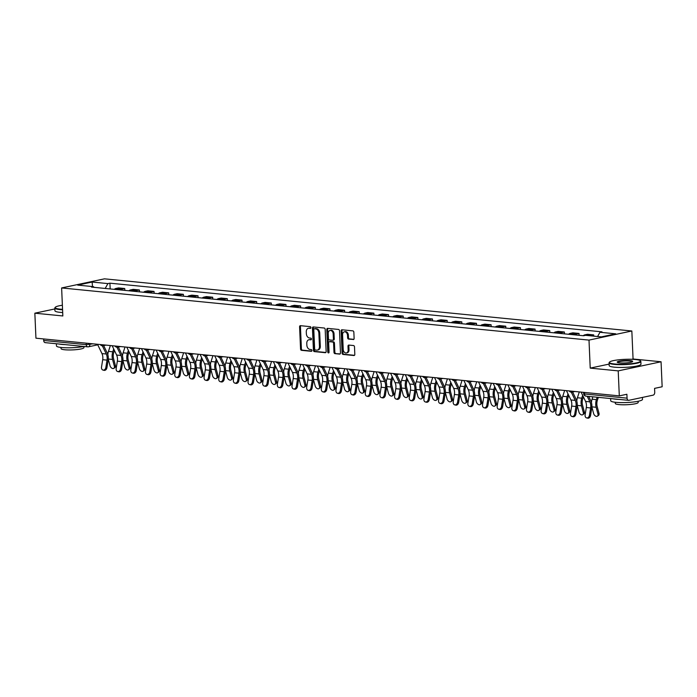 <?xml version="1.0" encoding="UTF-8"?>
<svg xmlns="http://www.w3.org/2000/svg" width="697" height="697" viewBox="0 0 697 697"><rect width="100%" height="100%" fill="white"/><g stroke="black" fill="none" stroke-linecap="round" stroke-linejoin="round"><path stroke-width="1.05" d="M310.932 327.573A0.871 0.636 -102 0 0 310.252 326.649L300.459 325.682A1.246 0.906 -102 0 0 299.588 326.823L300.555 349.014A1.246 0.906 -102 0 0 301.531 350.338L311.332 351.305A0.871 0.636 -102 0 0 311.254 349.58L309.982 349.458A3.999 2.901 -102 0 1 306.863 345.215L306.785 343.368A3.999 2.901 -102 0 1 308.902 339.753A3.999 2.901 -102 0 1 309.564 339.718L310.827 339.84A0.871 0.636 -102 0 0 310.749 338.115L309.485 337.993A3.999 2.901 -102 0 1 306.366 333.75L306.279 331.903A3.999 2.901 -102 0 1 308.396 328.287A3.999 2.901 -102 0 1 309.059 328.252L310.331 328.374A0.871 0.636 -102 0 0 310.932 327.573M353.257 339.552A1.246 0.906 -102 0 0 354.12 338.411L353.849 332.19A1.246 0.906 -102 0 0 352.874 330.866L341.992 329.786A1.246 0.906 -102 0 0 341.129 330.927L342.096 353.126A1.246 0.906 -102 0 0 343.072 354.451L353.954 355.522A1.246 0.906 -102 0 0 354.817 354.381L354.494 346.862A1.246 0.906 -102 0 0 353.518 345.538L348.857 345.076A1.246 0.906 -102 0 0 347.995 346.217L348.151 349.946A3.346 2.422 -102 0 1 346.383 352.97A3.346 2.422 -102 0 1 343.22 349.458L342.584 334.848A3.346 2.422 -102 0 1 344.353 331.824A3.346 2.422 -102 0 1 347.515 335.335L347.62 337.775A1.246 0.906 -102 0 0 348.596 339.099L353.658 339.474M589 340.101L590.22 368.112L618.213 370.882L619.302 395.879L35.939 338.184L34.85 313.188L62.843 315.959L61.624 287.948L589 340.101L631.839 330.988L104.463 278.835L61.624 287.948M325.177 329.35A1.246 0.906 -102 0 0 324.201 328.026L313.319 326.954A1.246 0.906 -102 0 0 312.448 328.095L313.415 350.286A1.246 0.906 -102 0 0 314.399 351.61L325.272 352.691A1.246 0.906 -102 0 0 326.144 351.541L325.177 329.35M327.66 328.365L338.533 329.446A1.246 0.906 -102 0 1 339.517 330.77L340.485 352.961A1.246 0.906 -102 0 1 339.613 354.102L334.961 353.64A1.246 0.906 -102 0 1 333.985 352.316L333.584 343.316A1.246 0.906 -102 0 0 332.608 341.992L329.524 341.687A1.246 0.906 -102 0 0 328.653 342.828L329.062 352.203A0.871 0.636 -102 0 1 327.773 352.072L326.788 329.507A1.246 0.906 -102 0 1 327.66 328.365M618.213 370.882L661.061 361.769L662.15 386.765L654.57 388.377L654.736 392.272A2.544 1.708 95.6 0 1 653.133 395.147L628.886 400.305A2.544 1.708 95.6 0 1 628.52 400.331L585.968 396.123A2.544 1.708 -84.4 0 1 584.504 393.953L627.056 398.161A2.544 1.708 95.6 0 0 628.52 400.331M661.061 361.769L633.068 358.999L631.839 330.988M619.302 395.879L626.891 394.267L627.056 398.161M45.514 342.61A2.544 1.708 -84.4 0 1 45.157 342.636A2.544 1.708 -84.4 0 1 43.693 340.467L86.254 344.675L92.989 343.83M43.632 338.942L43.693 340.467M54.863 308.937L34.85 313.188M120.494 289.961A5.855 3.929 -84.4 0 1 122.123 289.072L115.929 288.462A5.855 3.929 95.6 0 0 114.291 289.351M115.929 288.462L118.542 287.905L124.737 288.523L124.824 290.388M122.123 289.072L124.737 288.523M139.478 291.843L139.391 289.969L133.197 289.36L130.583 289.908A5.855 3.929 95.6 0 0 128.945 290.797M135.148 291.416A5.855 3.929 -84.4 0 1 136.778 290.527L139.391 289.969M154.133 293.289L154.046 291.416L147.851 290.806L145.237 291.363A5.855 3.929 95.6 0 0 143.599 292.252M149.803 292.862A5.855 3.929 -84.4 0 1 151.432 291.973L154.046 291.416M168.787 294.735L168.7 292.871L162.506 292.252L159.892 292.81A5.855 3.929 95.6 0 0 158.254 293.698M164.457 294.308A5.855 3.929 -84.4 0 1 166.086 293.42L168.7 292.871M183.442 296.19L183.355 294.317L177.16 293.707L174.546 294.256A5.855 3.929 95.6 0 0 172.908 295.145M179.112 295.763A5.855 3.929 -84.4 0 1 180.741 294.875L183.355 294.317M198.096 297.636L198.009 295.763L191.814 295.153L189.201 295.711A5.855 3.929 95.6 0 0 187.563 296.6M193.766 297.21A5.855 3.929 -84.4 0 1 195.395 296.321L198.009 295.763M212.751 299.083L212.663 297.218L206.469 296.6L203.855 297.157A5.855 3.929 95.6 0 0 202.217 298.046M208.42 298.656A5.855 3.929 -84.4 0 1 210.05 297.767L212.663 297.218M227.405 300.538L227.318 298.664L221.123 298.055L218.51 298.604A5.855 3.929 95.6 0 0 216.872 299.492M223.075 300.111A5.855 3.929 -84.4 0 1 224.713 299.222L227.318 298.664M242.059 301.984L241.972 300.111L235.778 299.501L233.164 300.058A5.855 3.929 95.6 0 0 231.526 300.947M237.729 301.557A5.855 3.929 -84.4 0 1 239.367 300.668L241.972 300.111M256.714 303.43L256.635 301.566L250.432 300.947L247.818 301.505A5.855 3.929 95.6 0 0 246.18 302.393M252.384 303.003A5.855 3.929 -84.4 0 1 254.022 302.123L256.635 301.566M271.368 304.885L271.29 303.012L265.087 302.402L262.473 302.951A5.855 3.929 95.6 0 0 260.835 303.84M267.038 304.458A5.855 3.929 -84.4 0 1 268.676 303.57L271.29 303.012M286.023 306.332L285.944 304.458L279.741 303.848L277.127 304.406A5.855 3.929 95.6 0 0 275.489 305.295M281.693 305.905A5.855 3.929 -84.4 0 1 283.33 305.016L285.944 304.458M300.677 307.786L300.599 305.913L294.395 305.295L291.782 305.852A5.855 3.929 95.6 0 0 290.152 306.741M296.347 307.351A5.855 3.929 -84.4 0 1 297.985 306.471L300.599 305.913M315.332 309.233L315.253 307.36L309.05 306.75L306.436 307.307A5.855 3.929 95.6 0 0 304.807 308.187M311.001 308.806A5.855 3.929 -84.4 0 1 312.639 307.917L315.253 307.36M329.986 310.679L329.908 308.806L323.704 308.196L321.09 308.754A5.855 3.929 95.6 0 0 319.461 309.642M325.656 310.252A5.855 3.929 -84.4 0 1 327.294 309.363L329.908 308.806M344.64 312.134L344.562 310.261L338.359 309.642L335.745 310.2A5.855 3.929 95.6 0 0 334.116 311.089M340.31 311.698A5.855 3.929 -84.4 0 1 341.948 310.818L344.562 310.261M359.295 313.58L359.216 311.707L353.013 311.097L350.399 311.655A5.855 3.929 95.6 0 0 348.77 312.535M354.965 313.153A5.855 3.929 -84.4 0 1 356.603 312.265L359.216 311.707M373.949 315.027L373.871 313.153L367.667 312.544L365.054 313.101A5.855 3.929 95.6 0 0 363.425 313.99M369.619 314.6A5.855 3.929 -84.4 0 1 371.257 313.711L373.871 313.153M388.604 316.482L388.525 314.608L382.322 313.99L379.708 314.547A5.855 3.929 95.6 0 0 378.079 315.436M384.274 316.046A5.855 3.929 -84.4 0 1 385.911 315.166L388.525 314.608M403.258 317.928L403.18 316.055L396.976 315.445L394.363 316.002A5.855 3.929 95.6 0 0 392.733 316.882M398.928 317.501A5.855 3.929 -84.4 0 1 400.566 316.612L403.18 316.055M417.912 319.374L417.834 317.51L411.631 316.891L409.017 317.449A5.855 3.929 95.6 0 0 407.388 318.337M413.582 318.947A5.855 3.929 -84.4 0 1 415.22 318.059L417.834 317.51M432.567 320.829L432.488 318.956L426.285 318.346L423.671 318.895A5.855 3.929 95.6 0 0 422.042 319.784M428.237 320.402A5.855 3.929 -84.4 0 1 429.875 319.514L432.488 318.956M447.221 322.275L447.143 320.402L440.94 319.792L438.326 320.35A5.855 3.929 95.6 0 0 436.697 321.23M442.891 321.848A5.855 3.929 -84.4 0 1 444.529 320.96L447.143 320.402M461.876 323.722L461.797 321.857L455.594 321.239L452.98 321.796A5.855 3.929 95.6 0 0 451.351 322.685M457.546 323.295A5.855 3.929 -84.4 0 1 459.184 322.406L461.797 321.857M476.53 325.177L476.452 323.303L470.248 322.694L467.635 323.242A5.855 3.929 95.6 0 0 466.005 324.131M472.2 324.75A5.855 3.929 -84.4 0 1 473.838 323.861L476.452 323.303M491.185 326.623L491.106 324.75L484.903 324.14L482.289 324.697A5.855 3.929 95.6 0 0 480.66 325.586M486.854 326.196A5.855 3.929 -84.4 0 1 488.492 325.307L491.106 324.75M505.839 328.069L505.761 326.205L499.557 325.586L496.944 326.144A5.855 3.929 95.6 0 0 495.314 327.032M501.509 327.642A5.855 3.929 -84.4 0 1 503.147 326.754L505.761 326.205M520.493 329.524L520.415 327.651L514.212 327.041L511.598 327.59A5.855 3.929 95.6 0 0 509.969 328.479M516.163 329.097A5.855 3.929 -84.4 0 1 517.801 328.209L520.415 327.651M535.148 330.97L535.069 329.097L528.866 328.487L526.252 329.045A5.855 3.929 95.6 0 0 524.623 329.934M530.818 330.544A5.855 3.929 -84.4 0 1 532.456 329.655L535.069 329.097M549.802 332.417L549.724 330.552L543.521 329.934L540.907 330.491A5.855 3.929 95.6 0 0 539.278 331.38M545.472 331.99A5.855 3.929 -84.4 0 1 547.11 331.101L549.724 330.552M564.457 333.872L564.378 331.999L558.175 331.389L555.561 331.938A5.855 3.929 95.6 0 0 553.932 332.826M560.127 333.445A5.855 3.929 -84.4 0 1 561.765 332.556L564.378 331.999M579.111 335.318L579.033 333.445L572.829 332.835L570.216 333.393A5.855 3.929 95.6 0 0 568.586 334.281M574.781 334.891A5.855 3.929 -84.4 0 1 576.419 334.002L579.033 333.445M593.739 336.137L593.687 334.9L587.484 334.281L584.87 334.839A5.855 3.929 95.6 0 0 583.241 335.727M590.193 335.788A5.855 3.929 -84.4 0 1 591.073 335.457L593.687 334.9M94.086 287.347L93.503 286.667L77.724 285.108L92.117 282.041L107.904 283.601L105.203 288.453M597.59 336.52L599.96 332.269L601.973 331.842L109.917 283.174L107.904 283.601M599.96 332.269L615.739 333.828L601.345 336.886L585.558 335.327L583.546 335.754L91.49 287.094L93.503 286.667M590.22 368.112L609.117 364.095M631.7 359.295L633.068 358.999M110.17 288.941L109.917 283.174M92.117 282.041L92.527 286.572M310.784 328.148L309.921 328.069A3.999 2.901 -102 0 0 309.259 328.104L308.396 328.287M308.902 339.753L309.756 339.57A3.999 2.901 -102 0 1 310.418 339.535L311.28 339.622M300.747 325.708A1.246 0.906 -102 0 0 300.442 326.64L301.409 348.831A1.246 0.906 -102 0 0 302.385 350.155L311.786 351.088M313.615 326.98A1.246 0.906 -102 0 0 313.31 327.912L314.277 350.103A1.246 0.906 -102 0 0 315.253 351.427L325.839 352.473M314.408 328.775A0.871 0.636 -102 0 0 313.798 329.576L314.652 349.058A0.871 0.636 -102 0 0 315.332 349.981L316.673 350.121A3.999 2.901 -102 0 0 317.327 350.086A3.999 2.901 -102 0 0 319.453 346.461L318.869 333.149A3.999 2.901 -102 0 0 315.741 328.906L314.408 328.775L315.262 328.592A0.871 0.636 -102 0 0 314.983 328.653M317.327 350.086L318.189 349.903A3.999 2.901 -102 0 0 320.306 346.278L319.453 346.461M315.262 328.592L316.604 328.731A3.999 2.901 -102 0 1 319.723 332.966L320.306 346.278M340.18 353.893L334.961 353.64M329.986 341.591A1.246 0.906 -102 0 1 330.378 341.504L333.471 341.809A1.246 0.906 -102 0 1 334.447 343.133L334.839 352.142A1.246 0.906 -102 0 0 335.815 353.466M327.947 328.4A1.246 0.906 -102 0 0 327.642 329.332L328.627 351.889A0.871 0.636 -102 0 0 328.975 352.665M333.183 333.976A3.346 2.422 -102 0 0 330.021 330.465A3.346 2.422 -102 0 0 328.243 333.488L328.47 338.637A1.246 0.906 -102 0 0 329.446 339.962L332.539 340.267A1.246 0.906 -102 0 0 333.401 339.125L333.183 333.976L334.037 333.793A3.346 2.422 -102 0 0 330.875 330.282L330.021 330.465M333.393 340.084A1.246 0.906 -102 0 0 334.264 338.942L333.401 339.125M334.037 333.793L334.264 338.942M344.353 331.824L345.215 331.641A3.346 2.422 -102 0 1 348.369 335.152L348.483 337.592A1.246 0.906 -102 0 0 349.458 338.916L353.815 339.343M346.383 352.97L347.237 352.787A3.346 2.422 -102 0 0 349.014 349.763L348.151 349.946M349.153 345.102A1.246 0.906 -102 0 0 348.848 346.034L349.014 349.763M342.288 329.812A1.246 0.906 -102 0 0 341.983 330.744L342.95 352.943A1.246 0.906 -102 0 0 343.926 354.268L354.512 355.313M114.421 350.469L113.794 352.412A7.894 5.288 95.6 0 0 113.594 358.737L115.38 365.42A2.927 1.891 55.7 0 1 114.874 367.624L113.829 368.338A2.927 1.891 -124.3 0 0 114.343 366.134L112.548 359.443A9.549 6.404 -84.4 0 1 112.792 351.802L113.707 348.97M108.253 359.129L110.021 365.707A2.927 1.891 -124.3 0 0 113.829 368.338M107.835 354.677A9.549 6.404 -84.4 0 1 108.471 351.375L110.361 345.546M97.502 344.274L101.962 353.588A7.894 5.288 -84.4 0 1 102.703 359.704L101.527 367.023A2.927 2.161 -76.6 0 0 102.999 370.081A2.927 2.161 -76.6 0 0 105.848 367.45L106.929 367.711A2.927 2.161 103.4 0 1 104.088 370.342L102.999 370.081M102.337 345.79L106.284 354.015A7.894 5.288 -84.4 0 1 107.024 360.131L105.848 367.45M106.929 367.711L108.113 360.393A9.549 6.404 95.6 0 0 107.207 352.987L103.67 345.599M129.076 351.915L128.448 353.867A7.894 5.288 95.6 0 0 128.248 360.183L130.034 366.866A2.927 1.891 55.7 0 1 129.529 369.07L128.483 369.785A2.927 1.891 -124.3 0 0 128.997 367.58L127.203 360.898A9.549 6.404 -84.4 0 1 127.446 353.248L128.361 350.425M122.907 360.576L124.676 367.153A2.927 1.891 -124.3 0 0 128.483 369.785M122.489 356.123A9.549 6.404 -84.4 0 1 123.125 352.821L125.016 346.993M143.73 353.362L143.103 355.313A7.894 5.288 95.6 0 0 142.902 361.63L144.688 368.321A2.927 1.891 55.7 0 1 144.183 370.525L143.138 371.231A2.927 1.891 -124.3 0 0 143.652 369.027L141.857 362.344A9.549 6.404 -84.4 0 1 142.101 354.703L143.016 351.872M137.562 362.031L139.33 368.6A2.927 1.891 -124.3 0 0 143.138 371.231M137.143 357.578A9.549 6.404 -84.4 0 1 137.779 354.276L139.67 348.448M112.156 345.721L116.617 355.034A7.894 5.288 -84.4 0 1 117.357 361.151L116.181 368.469A2.927 2.161 -76.6 0 0 117.654 371.527A2.927 2.161 -76.6 0 0 120.503 368.896L121.583 369.157A2.927 2.161 103.4 0 1 118.743 371.789L117.654 371.527M116.991 347.237L120.938 355.461A7.894 5.288 -84.4 0 1 121.679 361.577L120.503 368.896M121.583 369.157L122.768 361.839A9.549 6.404 95.6 0 0 121.862 354.442L118.324 347.054M126.81 347.176L131.271 356.481A7.894 5.288 -84.4 0 1 132.012 362.597L130.836 369.915A2.927 2.161 -76.6 0 0 132.308 372.982A2.927 2.161 -76.6 0 0 135.157 370.342L136.237 370.604A2.927 2.161 103.4 0 1 133.397 373.235L132.308 372.982M131.655 348.683L135.593 356.908A7.894 5.288 -84.4 0 1 136.333 363.032L135.157 370.342M136.237 370.604L137.422 363.285A9.549 6.404 95.6 0 0 136.516 355.888L132.979 348.5M62.373 305.251A15.526 2.405 -2.5 0 0 55.359 307.22A15.526 2.405 -2.5 0 0 60.238 309.154A15.526 2.405 -2.5 0 0 62.556 309.329M62.573 309.773A15.909 2.466 177.5 0 1 60.003 309.59A15.909 2.466 177.5 0 1 54.819 308.004A15.909 2.466 177.5 0 1 55.002 307.612L55.359 307.22M83.84 346.461A15.909 2.466 177.5 0 1 61.658 347.524A15.909 2.466 177.5 0 1 56.474 345.939L56.379 343.743M65.161 344.614A15.909 2.466 177.5 0 1 61.519 344.379A15.909 2.466 177.5 0 1 58.705 343.978M83.884 346.461L83.936 347.637A11.457 1.777 177.5 0 1 77.149 349.554A11.457 1.777 177.5 0 1 64.786 349.772A11.457 1.777 177.5 0 1 61.048 348.631L60.996 347.454M62.695 312.535A15.909 2.466 177.5 0 1 60.125 312.352A15.909 2.466 177.5 0 1 54.941 310.766L54.819 308.004M614.484 363.965A15.526 2.405 -2.5 0 0 632.345 363.546A15.526 2.405 -2.5 0 0 640.238 360.697A15.526 2.405 -2.5 0 0 635.394 359.521A15.526 2.405 -2.5 0 0 619.764 359.696A15.526 2.405 -2.5 0 0 609.605 362.039A15.526 2.405 -2.5 0 0 614.484 363.965M640.238 360.697L640.639 361.055A15.909 2.466 177.5 0 1 640.848 361.429A15.909 2.466 177.5 0 1 631.421 364.095A15.909 2.466 177.5 0 1 614.24 364.4A15.909 2.466 177.5 0 1 609.065 362.815A15.909 2.466 177.5 0 1 609.239 362.423L609.605 362.039M619.711 362.858A7.763 1.202 177.5 0 1 617.289 362.266A7.763 1.202 177.5 0 1 621.236 360.846A7.763 1.202 177.5 0 1 630.166 360.637A7.763 1.202 177.5 0 1 632.606 361.595A7.763 1.202 177.5 0 1 627.527 362.771A7.763 1.202 177.5 0 1 619.711 362.858M632.327 361.795A7.379 1.141 -2.5 0 0 629.922 361.063A7.379 1.141 -2.5 0 0 621.968 361.203A7.379 1.141 -2.5 0 0 617.577 362.44M642.416 397.429L642.503 399.364A15.909 2.466 177.5 0 1 633.076 402.038A15.909 2.466 177.5 0 1 615.904 402.335A15.909 2.466 177.5 0 1 610.72 400.749L610.624 398.562M619.398 399.425A15.909 2.466 177.5 0 1 615.765 399.198A15.909 2.466 177.5 0 1 612.951 398.789M638.13 401.263L638.182 402.448A11.457 1.777 177.5 0 1 631.395 404.373A11.457 1.777 177.5 0 1 619.023 404.591A11.457 1.777 177.5 0 1 615.294 403.45L615.242 402.265M640.848 361.429L640.97 364.191A15.909 2.466 177.5 0 1 631.543 366.866A15.909 2.466 177.5 0 1 614.362 367.162A15.909 2.466 177.5 0 1 609.178 365.577L609.065 362.815M158.385 354.817L157.757 356.759A7.894 5.288 95.6 0 0 157.557 363.085L159.343 369.767A2.927 1.891 55.7 0 1 158.838 371.971L157.792 372.686A2.927 1.891 -124.3 0 0 158.306 370.482L156.511 363.79A9.549 6.404 -84.4 0 1 156.755 356.15L157.67 353.318M152.216 363.477L153.985 370.055A2.927 1.891 -124.3 0 0 157.792 372.686M151.798 359.025A9.549 6.404 -84.4 0 1 152.434 355.723L154.325 349.894M173.048 356.263L172.412 358.214A7.894 5.288 95.6 0 0 172.211 364.531L173.997 371.213A2.927 1.891 55.7 0 1 173.492 373.418L172.447 374.132A2.927 1.891 -124.3 0 0 172.961 371.928L171.166 365.245A9.549 6.404 -84.4 0 1 171.41 357.596L172.325 354.773M166.871 364.923L168.639 371.501A2.927 1.891 -124.3 0 0 172.447 374.132M166.452 360.471A9.549 6.404 -84.4 0 1 167.088 357.169L168.979 351.34M187.702 357.709L187.066 359.661A7.894 5.288 95.6 0 0 186.866 365.977L188.66 372.668A2.927 1.891 55.7 0 1 188.146 374.873L187.101 375.578A2.927 1.891 -124.3 0 0 187.615 373.374L185.82 366.692A9.549 6.404 -84.4 0 1 186.064 359.051L186.979 356.219M181.534 366.378L183.294 372.947A2.927 1.891 -124.3 0 0 187.101 375.578M181.107 361.926A9.549 6.404 -84.4 0 1 181.743 358.624L183.633 352.795M141.465 348.622L145.926 357.936A7.894 5.288 -84.4 0 1 146.666 364.052L145.49 371.37A2.927 2.161 -76.6 0 0 146.962 374.428A2.927 2.161 -76.6 0 0 149.811 371.797L150.892 372.059A2.927 2.161 103.4 0 1 148.052 374.69L146.962 374.428M146.309 350.138L150.247 358.363A7.894 5.288 -84.4 0 1 150.988 364.479L149.811 371.797M150.892 372.059L152.077 364.74A9.549 6.404 95.6 0 0 151.171 357.334L147.633 349.955M156.119 350.068L160.58 359.382A7.894 5.288 -84.4 0 1 161.321 365.498L160.144 372.817A2.927 2.161 -76.6 0 0 161.617 375.875A2.927 2.161 -76.6 0 0 164.466 373.243L165.546 373.505A2.927 2.161 103.4 0 1 162.706 376.136L161.617 375.875M160.963 351.584L164.901 359.809A7.894 5.288 -84.4 0 1 165.642 365.925L164.466 373.243M165.546 373.505L166.731 366.186A9.549 6.404 95.6 0 0 165.825 358.789L162.288 351.401M170.774 351.523L175.235 360.828A7.894 5.288 -84.4 0 1 175.975 366.953L174.799 374.263A2.927 2.161 -76.6 0 0 176.28 377.33A2.927 2.161 -76.6 0 0 179.12 374.698L180.201 374.951A2.927 2.161 103.4 0 1 177.36 377.591L176.28 377.33M175.618 353.03L179.556 361.255A7.894 5.288 -84.4 0 1 180.296 367.38L179.12 374.698M180.201 374.951L181.386 367.633A9.549 6.404 95.6 0 0 180.479 360.236L176.942 352.848M202.357 359.164L201.721 361.107A7.894 5.288 95.6 0 0 201.52 367.432L203.315 374.115A2.927 1.891 55.7 0 1 202.801 376.319L201.755 377.033A2.927 1.891 -124.3 0 0 202.269 374.829L200.475 368.138A9.549 6.404 -84.4 0 1 200.719 360.497L201.633 357.666M196.188 367.824L197.948 374.402A2.927 1.891 -124.3 0 0 201.755 377.033M195.761 363.372A9.549 6.404 -84.4 0 1 196.397 360.07L198.288 354.242M185.428 352.97L189.889 362.283A7.894 5.288 -84.4 0 1 190.63 368.399L189.453 375.718A2.927 2.161 -76.6 0 0 190.934 378.776A2.927 2.161 -76.6 0 0 193.775 376.145L194.855 376.406A2.927 2.161 103.4 0 1 192.015 379.037L190.934 378.776M190.272 354.485L194.21 362.71A7.894 5.288 -84.4 0 1 194.951 368.826L193.775 376.145M194.855 376.406L196.04 369.088A9.549 6.404 95.6 0 0 195.134 361.682L191.597 354.303M217.011 360.61L216.375 362.562A7.894 5.288 95.6 0 0 216.175 368.879L217.969 375.561A2.927 1.891 55.7 0 1 217.455 377.765L216.41 378.48A2.927 1.891 -124.3 0 0 216.924 376.275L215.129 369.593A9.549 6.404 -84.4 0 1 215.373 361.943L216.297 359.121M210.843 369.271L212.602 375.849A2.927 1.891 -124.3 0 0 216.41 378.48M210.416 364.819A9.549 6.404 -84.4 0 1 211.052 361.516L212.942 355.688M200.083 354.416L204.543 363.729A7.894 5.288 -84.4 0 1 205.284 369.846L204.108 377.164A2.927 2.161 -76.6 0 0 205.589 380.222A2.927 2.161 -76.6 0 0 208.429 377.591L209.509 377.852A2.927 2.161 103.4 0 1 206.669 380.484L205.589 380.222M204.927 355.932L208.865 364.156A7.894 5.288 -84.4 0 1 209.605 370.273L208.429 377.591M209.509 377.852L210.694 370.534A9.549 6.404 95.6 0 0 209.788 363.137L206.251 355.749M231.665 362.057L231.029 364.008A7.894 5.288 95.6 0 0 230.829 370.325L232.624 377.016A2.927 1.891 55.7 0 1 232.11 379.22L231.064 379.926A2.927 1.891 -124.3 0 0 231.578 377.722L229.783 371.039A9.549 6.404 -84.4 0 1 230.027 363.398L230.951 360.567M225.497 370.726L227.257 377.295A2.927 1.891 -124.3 0 0 231.064 379.926M225.07 366.273A9.549 6.404 -84.4 0 1 225.706 362.971L227.597 357.143M214.737 355.871L219.198 365.176A7.894 5.288 -84.4 0 1 219.938 371.301L218.762 378.619A2.927 2.161 -76.6 0 0 220.243 381.677A2.927 2.161 -76.6 0 0 223.084 379.046L224.164 379.299A2.927 2.161 103.4 0 1 221.324 381.939L220.243 381.677M219.581 357.378L223.519 365.611A7.894 5.288 -84.4 0 1 224.26 371.728L223.084 379.046M224.164 379.299L225.349 371.98A9.549 6.404 95.6 0 0 224.443 364.583L220.905 357.195M246.32 363.512L245.684 365.455A7.894 5.288 95.6 0 0 245.483 371.78L247.278 378.462A2.927 1.891 55.7 0 1 246.764 380.667L245.719 381.381A2.927 1.891 -124.3 0 0 246.233 379.177L244.438 372.486A9.549 6.404 -84.4 0 1 244.682 364.845L245.605 362.013M240.151 372.172L241.911 378.75A2.927 1.891 -124.3 0 0 245.719 381.381M239.724 367.72A9.549 6.404 -84.4 0 1 240.36 364.418L242.251 358.589M229.391 357.317L233.852 366.631A7.894 5.288 -84.4 0 1 234.593 372.747L233.417 380.065A2.927 2.161 -76.6 0 0 234.898 383.123A2.927 2.161 -76.6 0 0 237.738 380.492L238.818 380.754A2.927 2.161 103.4 0 1 235.978 383.385L234.898 383.123M234.236 358.833L238.174 367.058A7.894 5.288 -84.4 0 1 238.914 373.174L237.738 380.492M238.818 380.754L240.003 373.435A9.549 6.404 95.6 0 0 239.097 366.03L235.56 358.65M260.974 364.958L260.338 366.91A7.894 5.288 95.6 0 0 260.138 373.226L261.933 379.909A2.927 1.891 55.7 0 1 261.419 382.113L260.373 382.827A2.927 1.891 -124.3 0 0 260.887 380.623L259.092 373.94A9.549 6.404 -84.4 0 1 259.336 366.291L260.26 363.468M254.806 373.618L256.566 380.196A2.927 1.891 -124.3 0 0 260.373 382.827M254.379 369.166A9.549 6.404 -84.4 0 1 255.015 365.864L256.905 360.035M244.046 358.763L248.507 368.077A7.894 5.288 -84.4 0 1 249.247 374.193L248.071 381.512A2.927 2.161 -76.6 0 0 249.552 384.578A2.927 2.161 -76.6 0 0 252.392 381.939L253.473 382.2A2.927 2.161 103.4 0 1 250.632 384.831L249.552 384.578M248.89 360.279L252.828 368.504A7.894 5.288 -84.4 0 1 253.569 374.62L252.392 381.939M253.473 382.2L254.658 374.881A9.549 6.404 95.6 0 0 253.752 367.485L250.214 360.096M275.629 366.404L274.993 368.356A7.894 5.288 95.6 0 0 274.792 374.672L276.587 381.364A2.927 1.891 55.7 0 1 276.073 383.568L275.027 384.274A2.927 1.891 -124.3 0 0 275.542 382.069L273.747 375.387A9.549 6.404 -84.4 0 1 273.991 367.746L274.914 364.914M269.46 375.073L271.22 381.642A2.927 1.891 -124.3 0 0 275.027 384.274M269.033 370.621A9.549 6.404 -84.4 0 1 269.669 367.319L271.56 361.49M258.7 360.218L263.161 369.532A7.894 5.288 -84.4 0 1 263.902 375.648L262.725 382.967A2.927 2.161 -76.6 0 0 264.207 386.025A2.927 2.161 -76.6 0 0 267.047 383.394L268.127 383.646A2.927 2.161 103.4 0 1 265.287 386.286L264.207 386.025M263.544 361.734L267.482 369.959A7.894 5.288 -84.4 0 1 268.223 376.075L267.047 383.394M268.127 383.646L269.312 376.328A9.549 6.404 95.6 0 0 268.406 368.931L264.869 361.543M290.283 367.859L289.647 369.802A7.894 5.288 95.6 0 0 289.447 376.127L291.241 382.81A2.927 1.891 55.7 0 1 290.727 385.014L289.682 385.729A2.927 1.891 -124.3 0 0 290.196 383.524L288.401 376.833A9.549 6.404 -84.4 0 1 288.645 369.192L289.569 366.361M284.115 376.519L285.875 383.097A2.927 1.891 -124.3 0 0 289.682 385.729M283.688 372.067A9.549 6.404 -84.4 0 1 284.324 368.765L286.214 362.937M273.355 361.665L277.815 370.978A7.894 5.288 -84.4 0 1 278.556 377.094L277.38 384.413A2.927 2.161 -76.6 0 0 278.861 387.471A2.927 2.161 -76.6 0 0 281.701 384.84L282.782 385.101A2.927 2.161 103.4 0 1 279.941 387.732L278.861 387.471M278.199 363.181L282.137 371.405A7.894 5.288 -84.4 0 1 282.877 377.521L281.701 384.84M282.782 385.101L283.967 377.783A9.549 6.404 95.6 0 0 283.06 370.377L279.523 362.998M304.938 369.305L304.301 371.257A7.894 5.288 95.6 0 0 304.101 377.574L305.896 384.256A2.927 1.891 55.7 0 1 305.382 386.46L304.336 387.175A2.927 1.891 -124.3 0 0 304.85 384.971L303.056 378.288A9.549 6.404 -84.4 0 1 303.3 370.638L304.223 367.816M298.769 377.974L300.529 384.544A2.927 1.891 -124.3 0 0 304.336 387.175M298.342 373.514A9.549 6.404 -84.4 0 1 298.978 370.212L300.869 364.383M288.009 363.111L292.47 372.425A7.894 5.288 -84.4 0 1 293.21 378.541L292.034 385.859A2.927 2.161 -76.6 0 0 293.515 388.926A2.927 2.161 -76.6 0 0 296.356 386.286L297.436 386.547A2.927 2.161 103.4 0 1 294.596 389.179L293.515 388.926M292.853 364.627L296.791 372.851A7.894 5.288 -84.4 0 1 297.532 378.968L296.356 386.286M297.436 386.547L298.621 379.229A9.549 6.404 95.6 0 0 297.715 371.832L294.178 364.444M319.592 370.752L318.956 372.703A7.894 5.288 95.6 0 0 318.756 379.02L320.55 385.711A2.927 1.891 55.7 0 1 320.036 387.915L318.991 388.621A2.927 1.891 -124.3 0 0 319.505 386.417L317.71 379.734A9.549 6.404 -84.4 0 1 317.954 372.093L318.877 369.262M313.423 379.421L315.183 385.99A2.927 1.891 -124.3 0 0 318.991 388.621M312.997 374.969A9.549 6.404 -84.4 0 1 313.633 371.667L315.523 365.838M302.664 364.566L307.124 373.88A7.894 5.288 -84.4 0 1 307.865 379.996L306.689 387.314A2.927 2.161 -76.6 0 0 308.17 390.372A2.927 2.161 -76.6 0 0 311.01 387.741L312.09 387.994A2.927 2.161 103.4 0 1 309.25 390.634L308.17 390.372M307.508 366.082L311.446 374.306A7.894 5.288 -84.4 0 1 312.186 380.423L311.01 387.741M312.09 387.994L313.275 380.675A9.549 6.404 95.6 0 0 312.369 373.278L308.832 365.89M334.246 372.207L333.61 374.158A7.894 5.288 95.6 0 0 333.41 380.475L335.205 387.157A2.927 1.891 55.7 0 1 334.691 389.362L333.645 390.076A2.927 1.891 -124.3 0 0 334.159 387.872L332.364 381.181A9.549 6.404 -84.4 0 1 332.608 373.54L333.532 370.717M328.078 380.867L329.838 387.445A2.927 1.891 -124.3 0 0 333.645 390.076M327.651 376.415A9.549 6.404 -84.4 0 1 328.287 373.113L330.178 367.284M317.318 366.012L321.779 375.326A7.894 5.288 -84.4 0 1 322.519 381.442L321.343 388.76A2.927 2.161 -76.6 0 0 322.824 391.819A2.927 2.161 -76.6 0 0 325.665 389.187L326.745 389.449A2.927 2.161 103.4 0 1 323.905 392.08L322.824 391.819M322.162 367.528L326.1 375.753A7.894 5.288 -84.4 0 1 326.841 381.869L325.665 389.187M326.745 389.449L327.93 382.13A9.549 6.404 95.6 0 0 327.024 374.733L323.486 367.345M348.901 373.653L348.265 375.605A7.894 5.288 95.6 0 0 348.064 381.921L349.859 388.604A2.927 1.891 55.7 0 1 349.345 390.808L348.3 391.522A2.927 1.891 -124.3 0 0 348.814 389.318L347.019 382.636A9.549 6.404 -84.4 0 1 347.263 374.995L348.186 372.163M342.732 382.322L344.492 388.891A2.927 1.891 -124.3 0 0 348.3 391.522M342.305 377.87A9.549 6.404 -84.4 0 1 342.941 374.559L344.832 368.73M331.972 367.458L336.433 376.772A7.894 5.288 -84.4 0 1 337.174 382.888L335.998 390.207A2.927 2.161 -76.6 0 0 337.479 393.274A2.927 2.161 -76.6 0 0 340.319 390.634L341.399 390.895A2.927 2.161 103.4 0 1 338.559 393.526L337.479 393.274M336.817 368.974L340.755 377.199A7.894 5.288 -84.4 0 1 341.495 383.315L340.319 390.634M341.399 390.895L342.584 383.577A9.549 6.404 95.6 0 0 341.678 376.18L338.141 368.791M363.555 375.108L362.919 377.051A7.894 5.288 95.6 0 0 362.719 383.367L364.514 390.059A2.927 1.891 55.7 0 1 364 392.263L362.954 392.969A2.927 1.891 -124.3 0 0 363.468 390.773L361.673 384.082A9.549 6.404 -84.4 0 1 361.917 376.441L362.841 373.609M357.387 383.768L359.147 390.337A2.927 1.891 -124.3 0 0 362.954 392.969M356.96 379.316A9.549 6.404 -84.4 0 1 357.596 376.014L359.486 370.185M346.627 368.913L351.088 378.227A7.894 5.288 -84.4 0 1 351.828 384.343L350.652 391.662A2.927 2.161 -76.6 0 0 352.133 394.72A2.927 2.161 -76.6 0 0 354.973 392.089L356.054 392.341A2.927 2.161 103.4 0 1 353.213 394.981L352.133 394.72M351.471 370.429L355.409 378.654A7.894 5.288 -84.4 0 1 356.15 384.77L354.973 392.089M356.054 392.341L357.239 385.023A9.549 6.404 95.6 0 0 356.333 377.626L352.795 370.238M378.21 376.554L377.574 378.506A7.894 5.288 95.6 0 0 377.373 384.822L379.168 391.505A2.927 1.891 55.7 0 1 378.654 393.709L377.617 394.424A2.927 1.891 -124.3 0 0 378.123 392.219L376.328 385.537A9.549 6.404 -84.4 0 1 376.572 377.887L377.495 375.064M372.041 385.214L373.801 391.792A2.927 1.891 -124.3 0 0 377.617 394.424M371.614 380.762A9.549 6.404 -84.4 0 1 372.25 377.46L374.141 371.632M361.281 370.36L365.742 379.673A7.894 5.288 -84.4 0 1 366.483 385.789L365.306 393.108A2.927 2.161 -76.6 0 0 366.788 396.166A2.927 2.161 -76.6 0 0 369.628 393.535L370.708 393.796A2.927 2.161 103.4 0 1 367.868 396.427L366.788 396.166M366.125 371.876L370.063 380.1A7.894 5.288 -84.4 0 1 370.804 386.216L369.628 393.535M370.708 393.796L371.893 386.478A9.549 6.404 95.6 0 0 370.987 379.081L367.45 371.693M392.864 378.001L392.228 379.952A7.894 5.288 95.6 0 0 392.028 386.269L393.822 392.96A2.927 1.891 55.7 0 1 393.308 395.155L392.272 395.87A2.927 1.891 -124.3 0 0 392.777 393.666L390.982 386.983A9.549 6.404 -84.4 0 1 391.226 379.342L392.15 376.511M386.696 386.669L388.456 393.239A2.927 1.891 -124.3 0 0 392.272 395.87M386.269 382.217A9.549 6.404 -84.4 0 1 386.905 378.907L388.795 373.087M375.936 371.815L380.396 381.12A7.894 5.288 -84.4 0 1 381.137 387.236L379.961 394.554A2.927 2.161 -76.6 0 0 381.442 397.621A2.927 2.161 -76.6 0 0 384.282 394.981L385.363 395.243A2.927 2.161 103.4 0 1 382.522 397.874L381.442 397.621M380.78 373.322L384.718 381.547A7.894 5.288 -84.4 0 1 385.458 387.663L384.282 394.981M385.363 395.243L386.547 387.924A9.549 6.404 95.6 0 0 385.641 380.527L382.104 373.139M407.518 379.456L406.882 381.398A7.894 5.288 95.6 0 0 406.682 387.724L408.477 394.406A2.927 1.891 55.7 0 1 407.963 396.61L406.926 397.325A2.927 1.891 -124.3 0 0 407.431 395.121L405.637 388.429A9.549 6.404 -84.4 0 1 405.881 380.789L406.804 377.957M401.35 388.116L403.11 394.694A2.927 1.891 -124.3 0 0 406.926 397.325M400.923 383.664A9.549 6.404 -84.4 0 1 401.568 380.362L403.45 374.533M390.59 373.261L395.051 382.575A7.894 5.288 -84.4 0 1 395.791 388.691L394.615 396.009A2.927 2.161 -76.6 0 0 396.096 399.067A2.927 2.161 -76.6 0 0 398.937 396.436L400.017 396.698A2.927 2.161 103.4 0 1 397.177 399.329L396.096 399.067M395.434 374.777L399.372 383.002A7.894 5.288 -84.4 0 1 400.113 389.118L398.937 396.436M400.017 396.698L401.202 389.379A9.549 6.404 95.6 0 0 400.296 381.973L396.759 374.585M422.173 380.902L421.537 382.853A7.894 5.288 95.6 0 0 421.337 389.17L423.131 395.852A2.927 1.891 55.7 0 1 422.617 398.057L421.58 398.771A2.927 1.891 -124.3 0 0 422.086 396.567L420.291 389.884A9.549 6.404 -84.4 0 1 420.544 382.235L421.458 379.412M416.004 389.562L417.764 396.14A2.927 1.891 -124.3 0 0 421.58 398.771M415.578 385.11A9.549 6.404 -84.4 0 1 416.222 381.808L418.104 375.979M405.245 374.707L409.705 384.021A7.894 5.288 -84.4 0 1 410.446 390.137L409.27 397.456A2.927 2.161 -76.6 0 0 410.751 400.514A2.927 2.161 -76.6 0 0 413.591 397.882L414.671 398.144A2.927 2.161 103.4 0 1 411.831 400.775L410.751 400.514M410.089 376.223L414.027 384.448A7.894 5.288 -84.4 0 1 414.767 390.564L413.591 397.882M414.671 398.144L415.856 390.825A9.549 6.404 95.6 0 0 414.95 383.428L411.413 376.04M436.827 382.348L436.191 384.3A7.894 5.288 95.6 0 0 435.991 390.616L437.786 397.307A2.927 1.891 55.7 0 1 437.272 399.512L436.235 400.217A2.927 1.891 -124.3 0 0 436.74 398.013L434.945 391.331A9.549 6.404 -84.4 0 1 435.198 383.69L436.113 380.858M430.659 391.017L432.419 397.586A2.927 1.891 -124.3 0 0 436.235 400.217M430.232 386.565A9.549 6.404 -84.4 0 1 430.877 383.263L432.759 377.434M419.899 376.162L424.36 385.467A7.894 5.288 -84.4 0 1 425.109 391.583L423.924 398.902A2.927 2.161 -76.6 0 0 425.405 401.969A2.927 2.161 -76.6 0 0 428.246 399.329L429.326 399.59A2.927 2.161 103.4 0 1 426.486 402.221L425.405 401.969M424.743 377.669L428.681 385.894A7.894 5.288 -84.4 0 1 429.422 392.01L428.246 399.329M429.326 399.59L430.511 392.272A9.549 6.404 95.6 0 0 429.605 384.875L426.067 377.486M451.482 383.803L450.846 385.746A7.894 5.288 95.6 0 0 450.645 392.071L452.44 398.754A2.927 1.891 55.7 0 1 451.926 400.958L450.889 401.672A2.927 1.891 -124.3 0 0 451.395 399.468L449.6 392.777A9.549 6.404 -84.4 0 1 449.853 385.136L450.767 382.305M445.313 392.463L447.073 399.041A2.927 1.891 -124.3 0 0 450.889 401.672M444.886 388.011A9.549 6.404 -84.4 0 1 445.531 384.709L447.413 378.88M434.553 377.608L439.014 386.922A7.894 5.288 -84.4 0 1 439.763 393.038L438.579 400.357A2.927 2.161 -76.6 0 0 440.06 403.415A2.927 2.161 -76.6 0 0 442.9 400.784L443.98 401.045A2.927 2.161 103.4 0 1 441.14 403.676L440.06 403.415M439.398 379.124L443.336 387.349A7.894 5.288 -84.4 0 1 444.076 393.465L442.9 400.784M443.98 401.045L445.165 393.727A9.549 6.404 95.6 0 0 444.259 386.321L440.722 378.933M466.136 385.249L465.5 387.201A7.894 5.288 95.6 0 0 465.3 393.517L467.095 400.2A2.927 1.891 55.7 0 1 466.581 402.404L465.544 403.119A2.927 1.891 -124.3 0 0 466.049 400.914L464.254 394.232A9.549 6.404 -84.4 0 1 464.507 386.582L465.422 383.759M459.968 393.91L461.728 400.487A2.927 1.891 -124.3 0 0 465.544 403.119M459.541 389.457A9.549 6.404 -84.4 0 1 460.186 386.155L462.067 380.327M449.208 379.055L453.669 388.368A7.894 5.288 -84.4 0 1 454.418 394.485L453.233 401.803A2.927 2.161 -76.6 0 0 454.714 404.861A2.927 2.161 -76.6 0 0 457.554 402.23L458.635 402.491A2.927 2.161 103.4 0 1 455.794 405.123L454.714 404.861M454.052 380.571L457.99 388.795A7.894 5.288 -84.4 0 1 458.739 394.911L457.554 402.23M458.635 402.491L459.82 395.173A9.549 6.404 95.6 0 0 458.914 387.776L455.376 380.388M480.791 386.696L480.155 388.647A7.894 5.288 95.6 0 0 479.954 394.964L481.749 401.655A2.927 1.891 55.7 0 1 481.235 403.859L480.198 404.565A2.927 1.891 -124.3 0 0 480.703 402.361L478.909 395.678A9.549 6.404 -84.4 0 1 479.161 388.037L480.076 385.206M474.622 395.365L476.382 401.934A2.927 1.891 -124.3 0 0 480.198 404.565M474.204 390.912A9.549 6.404 -84.4 0 1 474.84 387.61L476.722 381.782M463.862 380.51L468.323 389.815A7.894 5.288 -84.4 0 1 469.072 395.931L467.887 403.249A2.927 2.161 -76.6 0 0 469.369 406.316A2.927 2.161 -76.6 0 0 472.209 403.676L473.289 403.938A2.927 2.161 103.4 0 1 470.449 406.569L469.369 406.316M468.706 382.017L472.644 390.242A7.894 5.288 -84.4 0 1 473.394 396.366L472.209 403.676M473.289 403.938L474.474 396.619A9.549 6.404 95.6 0 0 473.568 389.222L470.031 381.834M495.445 388.151L494.809 390.093A7.894 5.288 95.6 0 0 494.609 396.419L496.403 403.101A2.927 1.891 55.7 0 1 495.889 405.305L494.853 406.02A2.927 1.891 -124.3 0 0 495.358 403.816L493.563 397.124A9.549 6.404 -84.4 0 1 493.816 389.484L494.731 386.652M489.277 396.811L491.036 403.389A2.927 1.891 -124.3 0 0 494.853 406.02M488.858 392.359A9.549 6.404 -84.4 0 1 489.494 389.057L491.376 383.228M478.517 381.956L482.977 391.27A7.894 5.288 -84.4 0 1 483.727 397.386L482.542 404.704A2.927 2.161 -76.6 0 0 484.023 407.762A2.927 2.161 -76.6 0 0 486.863 405.131L487.944 405.393A2.927 2.161 103.4 0 1 485.103 408.024L484.023 407.762M483.361 383.472L487.299 391.697A7.894 5.288 -84.4 0 1 488.048 397.813L486.863 405.131M487.944 405.393L489.128 398.074A9.549 6.404 95.6 0 0 488.222 390.668L484.685 383.289M510.099 389.597L509.463 391.548A7.894 5.288 95.6 0 0 509.263 397.865L511.058 404.548A2.927 1.891 55.7 0 1 510.544 406.752L509.507 407.466A2.927 1.891 -124.3 0 0 510.012 405.262L508.218 398.579A9.549 6.404 -84.4 0 1 508.47 390.93L509.385 388.107M503.931 398.257L505.691 404.835A2.927 1.891 -124.3 0 0 509.507 407.466M503.513 393.805A9.549 6.404 -84.4 0 1 504.149 390.503L506.031 384.674M493.171 383.402L497.632 392.716A7.894 5.288 -84.4 0 1 498.381 398.832L497.196 406.151A2.927 2.161 -76.6 0 0 498.677 409.209A2.927 2.161 -76.6 0 0 501.518 406.578L502.598 406.839A2.927 2.161 103.4 0 1 499.758 409.47L498.677 409.209M498.015 384.918L501.953 393.143A7.894 5.288 -84.4 0 1 502.703 399.259L501.518 406.578M502.598 406.839L503.783 399.52A9.549 6.404 95.6 0 0 502.877 392.123L499.34 384.735M524.754 391.043L524.118 392.995A7.894 5.288 95.6 0 0 523.917 399.311L525.712 406.002A2.927 1.891 55.7 0 1 525.198 408.207L524.161 408.912A2.927 1.891 -124.3 0 0 524.667 406.708L522.872 400.026A9.549 6.404 -84.4 0 1 523.125 392.385L524.039 389.553M518.585 399.712L520.345 406.281A2.927 1.891 -124.3 0 0 524.161 408.912M518.167 395.26A9.549 6.404 -84.4 0 1 518.803 391.958L520.685 386.129M507.825 384.857L512.286 394.162A7.894 5.288 -84.4 0 1 513.036 400.287L511.851 407.597A2.927 2.161 -76.6 0 0 513.332 410.664A2.927 2.161 -76.6 0 0 516.172 408.033L517.252 408.285A2.927 2.161 103.4 0 1 514.412 410.925L513.332 410.664M512.67 386.365L516.608 394.589A7.894 5.288 -84.4 0 1 517.357 400.714L516.172 408.033M517.252 408.285L518.437 400.967A9.549 6.404 95.6 0 0 517.531 393.57L514.003 386.182M539.408 392.498L538.772 394.441A7.894 5.288 95.6 0 0 538.572 400.766L540.367 407.449A2.927 1.891 55.7 0 1 539.853 409.653L538.816 410.367A2.927 1.891 -124.3 0 0 539.321 408.163L537.526 401.472A9.549 6.404 -84.4 0 1 537.779 393.831L538.694 391M533.24 401.158L535 407.736A2.927 1.891 -124.3 0 0 538.816 410.367M532.822 396.706A9.549 6.404 -84.4 0 1 533.458 393.404L535.34 387.576M522.48 386.304L526.941 395.617A7.894 5.288 -84.4 0 1 527.69 401.733L526.505 409.052A2.927 2.161 -76.6 0 0 527.986 412.11A2.927 2.161 -76.6 0 0 530.826 409.479L531.907 409.74A2.927 2.161 103.4 0 1 529.067 412.371L527.986 412.11M527.324 387.82L531.262 396.044A7.894 5.288 -84.4 0 1 532.011 402.16L530.826 409.479M531.907 409.74L533.092 402.422A9.549 6.404 95.6 0 0 532.186 395.016L528.657 387.637M554.063 393.944L553.427 395.896A7.894 5.288 95.6 0 0 553.226 402.213L555.021 408.895A2.927 1.891 55.7 0 1 554.507 411.099L553.47 411.814A2.927 1.891 -124.3 0 0 553.976 409.609L552.181 402.927A9.549 6.404 -84.4 0 1 552.433 395.277L553.348 392.455M547.894 402.605L549.654 409.183A2.927 1.891 -124.3 0 0 553.47 411.814M547.476 398.153A9.549 6.404 -84.4 0 1 548.112 394.85L549.994 389.022M537.134 387.75L541.595 397.063A7.894 5.288 -84.4 0 1 542.344 403.18L541.16 410.498A2.927 2.161 -76.6 0 0 542.641 413.556A2.927 2.161 -76.6 0 0 545.481 410.925L546.561 411.186A2.927 2.161 103.4 0 1 543.721 413.818L542.641 413.556M541.978 389.266L545.917 397.49A7.894 5.288 -84.4 0 1 546.666 403.607L545.481 410.925M546.561 411.186L547.746 403.868A9.549 6.404 95.6 0 0 546.84 396.471L543.312 389.083M568.717 395.391L568.081 397.342A7.894 5.288 95.6 0 0 567.881 403.659L569.676 410.35A2.927 1.891 55.7 0 1 569.161 412.554L568.125 413.26A2.927 1.891 -124.3 0 0 568.63 411.056L566.835 404.373A9.549 6.404 -84.4 0 1 567.088 396.732L568.003 393.901M562.549 404.06L564.309 410.629A2.927 1.891 -124.3 0 0 568.125 413.26M562.13 399.608A9.549 6.404 -84.4 0 1 562.767 396.305L564.648 390.477M551.789 389.205L556.25 398.51A7.894 5.288 -84.4 0 1 556.999 404.635L555.814 411.953A2.927 2.161 -76.6 0 0 557.295 415.011A2.927 2.161 -76.6 0 0 560.135 412.38L561.216 412.633A2.927 2.161 103.4 0 1 558.375 415.273L557.295 415.011M556.633 390.712L560.571 398.945A7.894 5.288 -84.4 0 1 561.32 405.062L560.135 412.38M561.216 412.633L562.401 405.314A9.549 6.404 95.6 0 0 561.503 397.917L557.966 390.529M583.372 396.846L582.736 398.789A7.894 5.288 95.6 0 0 582.535 405.114L584.33 411.796A2.927 1.891 55.7 0 1 583.816 414.001L582.779 414.715A2.927 1.891 -124.3 0 0 583.284 412.511L581.49 405.82A9.549 6.404 -84.4 0 1 581.742 398.179L582.657 395.347M577.203 405.506L578.963 412.084A2.927 1.891 -124.3 0 0 582.779 414.715M576.785 401.054A9.549 6.404 -84.4 0 1 577.421 397.752L579.303 391.923M566.443 390.651L570.904 399.965A7.894 5.288 -84.4 0 1 571.653 406.081L570.468 413.399A2.927 2.161 -76.6 0 0 571.949 416.457A2.927 2.161 -76.6 0 0 574.79 413.826L575.879 414.088A2.927 2.161 103.4 0 1 573.03 416.719L571.949 416.457M571.287 392.167L575.225 400.392A7.894 5.288 -84.4 0 1 575.975 406.508L574.79 413.826M575.879 414.088L577.055 406.769A9.549 6.404 95.6 0 0 576.158 399.364L572.62 391.984M598.331 397.342L597.39 400.244A7.894 5.288 95.6 0 0 597.19 406.56L598.984 413.243A2.927 1.891 55.7 0 1 598.47 415.447L597.434 416.161A2.927 1.891 -124.3 0 0 597.939 413.957L596.144 407.275A9.549 6.404 -84.4 0 1 596.397 399.625L597.172 397.229M591.858 406.952L593.617 413.53A2.927 1.891 -124.3 0 0 597.434 416.161M591.439 402.5A9.549 6.404 -84.4 0 1 592.075 399.198L592.851 396.802M581.098 392.097L585.558 401.411A7.894 5.288 -84.4 0 1 586.308 407.527L585.123 414.846A2.927 2.161 -76.6 0 0 586.604 417.912A2.927 2.161 -76.6 0 0 589.444 415.273L590.533 415.534A2.927 2.161 103.4 0 1 587.684 418.165L586.604 417.912M587.196 396.245L589.88 401.838A7.894 5.288 -84.4 0 1 590.629 407.954L589.444 415.273M590.533 415.534L591.709 408.215A9.549 6.404 95.6 0 0 590.812 400.819L588.686 396.393M89.8 343.508L89.843 344.492A2.544 1.847 -102 0 1 88.493 346.801A2.544 1.847 -102 0 1 88.075 346.827A2.544 1.708 -84.4 0 1 87.709 346.845A2.544 1.708 -84.4 0 1 86.254 344.675L86.184 343.151M576.419 334.002L570.216 333.393M561.765 332.556L555.561 331.938M547.11 331.101L540.907 330.491M532.456 329.655L526.252 329.045M517.801 328.209L511.598 327.59M503.147 326.754L496.944 326.144M488.492 325.307L482.289 324.697M473.838 323.861L467.635 323.242M459.184 322.406L452.98 321.796M444.529 320.96L438.326 320.35M429.875 319.514L423.671 318.895M415.22 318.059L409.017 317.449M400.566 316.612L394.363 316.002M385.911 315.166L379.708 314.547M371.257 313.711L365.054 313.101M356.603 312.265L350.399 311.655M341.948 310.818L335.745 310.2M327.294 309.363L321.09 308.754M312.639 307.917L306.436 307.307M297.985 306.471L291.782 305.852M283.33 305.016L277.127 304.406M268.676 303.57L262.473 302.951M254.022 302.123L247.818 301.505M239.367 300.668L233.164 300.058M224.713 299.222L218.51 298.604M210.05 297.767L203.855 297.157M195.395 296.321L189.201 295.711M180.741 294.875L174.546 294.256M166.086 293.42L159.892 292.81M151.432 291.973L145.237 291.363M136.778 290.527L130.583 289.908M591.073 335.457L584.87 334.839M104.062 344.919A2.544 1.847 78 0 1 103.034 345.738A2.544 1.847 78 0 1 102.616 345.764M118.725 346.374A2.544 1.847 78 0 1 117.688 347.184A2.544 1.847 78 0 1 117.27 347.211M133.38 347.82A2.544 1.847 78 0 1 132.343 348.639A2.544 1.847 78 0 1 131.925 348.657M148.034 349.267A2.544 1.847 78 0 1 146.997 350.086A2.544 1.847 78 0 1 146.579 350.112M162.689 350.722A2.544 1.847 78 0 1 161.652 351.532A2.544 1.847 78 0 1 161.234 351.558M177.343 352.168A2.544 1.847 78 0 1 176.306 352.987A2.544 1.847 78 0 1 175.888 353.004M191.997 353.623A2.544 1.847 78 0 1 190.969 354.433A2.544 1.847 78 0 1 190.542 354.459M206.652 355.069A2.544 1.847 78 0 1 205.624 355.879A2.544 1.847 78 0 1 205.197 355.906M221.306 356.515A2.544 1.847 78 0 1 220.278 357.334A2.544 1.847 78 0 1 219.851 357.352M235.961 357.97A2.544 1.847 78 0 1 234.933 358.781A2.544 1.847 78 0 1 234.506 358.807M250.615 359.417A2.544 1.847 78 0 1 249.587 360.227A2.544 1.847 78 0 1 249.16 360.253M265.269 360.863A2.544 1.847 78 0 1 264.241 361.682A2.544 1.847 78 0 1 263.815 361.699M279.924 362.318A2.544 1.847 78 0 1 278.896 363.128A2.544 1.847 78 0 1 278.469 363.154M294.578 363.764A2.544 1.847 78 0 1 293.55 364.575A2.544 1.847 78 0 1 293.123 364.601M309.233 365.211A2.544 1.847 78 0 1 308.205 366.03A2.544 1.847 78 0 1 307.778 366.047M323.887 366.666A2.544 1.847 78 0 1 322.859 367.476A2.544 1.847 78 0 1 322.432 367.502M338.542 368.112A2.544 1.847 78 0 1 337.514 368.922A2.544 1.847 78 0 1 337.087 368.948M353.196 369.558A2.544 1.847 78 0 1 352.168 370.377A2.544 1.847 78 0 1 351.741 370.395M367.85 371.013A2.544 1.847 78 0 1 366.822 371.823A2.544 1.847 78 0 1 366.395 371.849M382.505 372.459A2.544 1.847 78 0 1 381.477 373.278A2.544 1.847 78 0 1 381.059 373.296M397.159 373.906A2.544 1.847 78 0 1 396.131 374.725A2.544 1.847 78 0 1 395.713 374.742M411.814 375.361A2.544 1.847 78 0 1 410.786 376.171A2.544 1.847 78 0 1 410.367 376.197M426.468 376.807A2.544 1.847 78 0 1 425.44 377.626A2.544 1.847 78 0 1 425.022 377.643M441.123 378.253A2.544 1.847 78 0 1 440.095 379.072A2.544 1.847 78 0 1 439.676 379.098M455.777 379.708A2.544 1.847 78 0 1 454.749 380.518A2.544 1.847 78 0 1 454.331 380.545M470.431 381.154A2.544 1.847 78 0 1 469.403 381.973A2.544 1.847 78 0 1 468.985 381.991M485.086 382.601A2.544 1.847 78 0 1 484.058 383.42A2.544 1.847 78 0 1 483.64 383.446M499.74 384.056A2.544 1.847 78 0 1 498.712 384.866A2.544 1.847 78 0 1 498.294 384.892M514.395 385.502A2.544 1.847 78 0 1 513.367 386.321A2.544 1.847 78 0 1 512.948 386.338M529.049 386.957A2.544 1.847 78 0 1 528.021 387.767A2.544 1.847 78 0 1 527.603 387.793M543.704 388.403A2.544 1.847 78 0 1 542.675 389.214A2.544 1.847 78 0 1 542.257 389.24M558.358 389.85A2.544 1.847 78 0 1 557.33 390.668A2.544 1.847 78 0 1 556.912 390.686M573.012 391.305A2.544 1.847 78 0 1 571.984 392.115A2.544 1.847 78 0 1 571.566 392.141M584.434 392.428L584.504 393.953L583.677 393.7A2.544 2.544 0 0 0 585.968 396.123A2.544 1.708 -84.4 0 0 586.325 396.096M309.921 328.069L309.059 328.252M310.418 339.535L309.564 339.718M302.385 350.155L301.531 350.338M301.409 348.831L300.555 349.014M300.442 326.64L299.588 326.823M315.253 351.427L314.399 351.61M314.277 350.103L313.415 350.286M313.31 327.912L312.448 328.095M319.723 332.966L318.869 333.149M316.604 328.731L315.741 328.906M334.839 352.142L333.985 352.316M334.447 343.133L333.584 343.316M333.471 341.809L332.608 341.992M330.378 341.504L329.524 341.687M328.627 351.889L327.773 352.072M327.642 329.332L326.788 329.507M349.458 338.916L348.596 339.099M348.483 337.592L347.62 337.775M348.369 335.152L347.515 335.335M348.848 346.034L347.995 346.217M343.926 354.268L343.072 354.451M342.95 352.943L342.096 353.126M341.983 330.744L341.129 330.927M114.343 366.134L115.38 365.42M108.262 359.025L112.548 359.443M108.471 351.375L112.792 351.802M106.284 354.015L101.962 353.588M107.024 360.131L102.703 359.704M128.997 367.58L130.034 366.866M122.916 360.471L127.203 360.898M123.125 352.821L127.446 353.248M143.652 369.027L144.688 368.321M137.57 361.917L141.857 362.344M137.779 354.276L142.101 354.703M120.938 355.461L116.617 355.034M121.679 361.577L117.357 361.151M135.593 356.908L131.271 356.481M136.333 363.032L132.012 362.597M158.306 370.482L159.343 369.767M152.225 363.372L156.511 363.79M152.434 355.723L156.755 356.15M172.961 371.928L173.997 371.213M166.879 364.819L171.166 365.245M167.088 357.169L171.41 357.596M187.615 373.374L188.66 372.668M181.534 366.265L185.82 366.692M181.743 358.624L186.064 359.051M150.247 358.363L145.926 357.936M150.988 364.479L146.666 364.052M164.901 359.809L160.58 359.382M165.642 365.925L161.321 365.498M179.556 361.255L175.235 360.828M180.296 367.38L175.975 366.953M202.269 374.829L203.315 374.115M196.188 367.72L200.475 368.138M196.397 360.07L200.719 360.497M194.21 362.71L189.889 362.283M194.951 368.826L190.63 368.399M216.924 376.275L217.969 375.561M210.843 369.166L215.129 369.593M211.052 361.516L215.373 361.943M208.865 364.156L204.543 363.729M209.605 370.273L205.284 369.846M231.578 377.722L232.624 377.016M225.497 370.612L229.783 371.039M225.706 362.971L230.027 363.398M223.519 365.611L219.198 365.176M224.26 371.728L219.938 371.301M246.233 379.177L247.278 378.462M240.151 372.067L244.438 372.486M240.36 364.418L244.682 364.845M238.174 367.058L233.852 366.631M238.914 373.174L234.593 372.747M260.887 380.623L261.933 379.909M254.806 373.514L259.092 373.94M255.015 365.864L259.336 366.291M252.828 368.504L248.507 368.077M253.569 374.62L249.247 374.193M275.542 382.069L276.587 381.364M269.46 374.96L273.747 375.387M269.669 367.319L273.991 367.746M267.482 369.959L263.161 369.532M268.223 376.075L263.902 375.648M290.196 383.524L291.241 382.81M284.115 376.415L288.401 376.833M284.324 368.765L288.645 369.192M282.137 371.405L277.815 370.978M282.877 377.521L278.556 377.094M304.85 384.971L305.896 384.256M298.769 377.861L303.056 378.288M298.978 370.212L303.3 370.638M296.791 372.851L292.47 372.425M297.532 378.968L293.21 378.541M319.505 386.417L320.55 385.711M313.423 379.307L317.71 379.734M313.633 371.667L317.954 372.093M311.446 374.306L307.124 373.88M312.186 380.423L307.865 379.996M334.159 387.872L335.205 387.157M328.078 380.762L332.364 381.181M328.287 373.113L332.608 373.54M326.1 375.753L321.779 375.326M326.841 381.869L322.519 381.442M348.814 389.318L349.859 388.604M342.732 382.209L347.019 382.636M342.941 374.559L347.263 374.995M340.755 377.199L336.433 376.772M341.495 383.315L337.174 382.888M363.468 390.773L364.514 390.059M357.395 383.664L361.673 384.082M357.596 376.014L361.917 376.441M355.409 378.654L351.088 378.227M356.15 384.77L351.828 384.343M378.123 392.219L379.168 391.505M372.05 385.11L376.328 385.537M372.25 377.46L376.572 377.887M370.063 380.1L365.742 379.673M370.804 386.216L366.483 385.789M392.777 393.666L393.822 392.96M386.704 386.556L390.982 386.983M386.905 378.907L391.226 379.342M384.718 381.547L380.396 381.12M385.458 387.663L381.137 387.236M407.431 395.121L408.477 394.406M401.359 388.011L405.637 388.429M401.568 380.362L405.881 380.789M399.372 383.002L395.051 382.575M400.113 389.118L395.791 388.691M422.086 396.567L423.131 395.852M416.013 389.457L420.291 389.884M416.222 381.808L420.544 382.235M414.027 384.448L409.705 384.021M414.767 390.564L410.446 390.137M436.74 398.013L437.786 397.307M430.668 390.904L434.945 391.331M430.877 383.263L435.198 383.69M428.681 385.894L424.36 385.467M429.422 392.01L425.109 391.583M451.395 399.468L452.44 398.754M445.322 392.359L449.6 392.777M445.531 384.709L449.853 385.136M443.336 387.349L439.014 386.922M444.076 393.465L439.763 393.038M466.049 400.914L467.095 400.2M459.976 393.805L464.254 394.232M460.186 386.155L464.507 386.582M457.99 388.795L453.669 388.368M458.739 394.911L454.418 394.485M480.703 402.361L481.749 401.655M474.631 395.251L478.909 395.678M474.84 387.61L479.161 388.037M472.644 390.242L468.323 389.815M473.394 396.366L469.072 395.931M495.358 403.816L496.403 403.101M489.285 396.706L493.563 397.124M489.494 389.057L493.816 389.484M487.299 391.697L482.977 391.27M488.048 397.813L483.727 397.386M510.012 405.262L511.058 404.548M503.94 398.153L508.218 398.579M504.149 390.503L508.47 390.93M501.953 393.143L497.632 392.716M502.703 399.259L498.381 398.832M524.667 406.708L525.712 406.002M518.594 399.599L522.872 400.026M518.803 391.958L523.125 392.385M516.608 394.589L512.286 394.162M517.357 400.714L513.036 400.287M539.321 408.163L540.367 407.449M533.249 401.054L537.526 401.472M533.458 393.404L537.779 393.831M531.262 396.044L526.941 395.617M532.011 402.16L527.69 401.733M553.976 409.609L555.021 408.895M547.903 402.5L552.181 402.927M548.112 394.85L552.433 395.277M545.917 397.49L541.595 397.063M546.666 403.607L542.344 403.18M568.63 411.056L569.676 410.35M562.557 403.946L566.835 404.373M562.767 396.305L567.088 396.732M560.571 398.945L556.25 398.51M561.32 405.062L556.999 404.635M583.284 412.511L584.33 411.796M577.212 405.401L581.49 405.82M577.421 397.752L581.742 398.179M575.225 400.392L570.904 399.965M575.975 406.508L571.653 406.081M597.939 413.957L598.984 413.243M591.866 406.848L596.144 407.275M592.075 399.198L596.397 399.625M589.88 401.838L585.558 401.411M590.629 407.954L586.308 407.527M100.324 344.553A2.544 2.544 0 0 0 103.034 345.738L105.979 345.111M114.979 346A2.544 2.544 0 0 0 117.688 347.184L120.633 346.557M129.633 347.454A2.544 2.544 0 0 0 132.343 348.639L135.288 348.012M144.288 348.901A2.544 2.544 0 0 0 146.997 350.086L149.942 349.458M158.942 350.347A2.544 2.544 0 0 0 161.652 351.532L164.597 350.913M173.597 351.802A2.544 2.544 0 0 0 176.306 352.987L179.251 352.36M188.251 353.248A2.544 2.544 0 0 0 190.969 354.433L193.905 353.806M202.905 354.695A2.544 2.544 0 0 0 205.624 355.879L208.56 355.261M217.56 356.15A2.544 2.544 0 0 0 220.278 357.334L223.214 356.707M232.214 357.596A2.544 2.544 0 0 0 234.933 358.781L237.869 358.153M246.869 359.042A2.544 2.544 0 0 0 249.587 360.227L252.523 359.608M261.523 360.497A2.544 2.544 0 0 0 264.241 361.682L267.178 361.055M276.178 361.943A2.544 2.544 0 0 0 278.896 363.128L281.832 362.501M290.832 363.39A2.544 2.544 0 0 0 293.55 364.575L296.486 363.956M305.486 364.845A2.544 2.544 0 0 0 308.205 366.03L311.141 365.402M320.141 366.291A2.544 2.544 0 0 0 322.859 367.476L325.795 366.849M334.795 367.746A2.544 2.544 0 0 0 337.514 368.922L340.45 368.304M349.45 369.192A2.544 2.544 0 0 0 352.168 370.377L355.104 369.75M364.104 370.638A2.544 2.544 0 0 0 366.822 371.823L369.758 371.196M378.759 372.093A2.544 2.544 0 0 0 381.477 373.278L384.413 372.651M393.413 373.54A2.544 2.544 0 0 0 396.131 374.725L399.067 374.097M408.067 374.986A2.544 2.544 0 0 0 410.786 376.171L413.722 375.544M422.722 376.441A2.544 2.544 0 0 0 425.44 377.626L428.376 376.999M437.376 377.887A2.544 2.544 0 0 0 440.095 379.072L443.031 378.445M452.031 379.334A2.544 2.544 0 0 0 454.749 380.518L457.685 379.891M466.685 380.789A2.544 2.544 0 0 0 469.403 381.973L472.339 381.346M481.339 382.235A2.544 2.544 0 0 0 484.058 383.42L486.994 382.792M495.994 383.681A2.544 2.544 0 0 0 498.712 384.866L501.648 384.247M510.648 385.136A2.544 2.544 0 0 0 513.367 386.321L516.303 385.694M525.303 386.582A2.544 2.544 0 0 0 528.021 387.767L530.957 387.14M539.957 388.029A2.544 2.544 0 0 0 542.675 389.214L545.612 388.595M554.612 389.484A2.544 2.544 0 0 0 557.33 390.668L560.266 390.041M569.266 390.93A2.544 2.544 0 0 0 571.984 392.115L574.92 391.487M583.616 392.35L583.677 393.7M97.763 344.832L88.493 346.801A2.544 2.544 0 0 1 87.709 346.845L45.157 342.636M315.122 328.601L314.26 328.784M330.178 341.521L329.315 341.704M333.602 340.075L332.739 340.258"/></g></svg>
